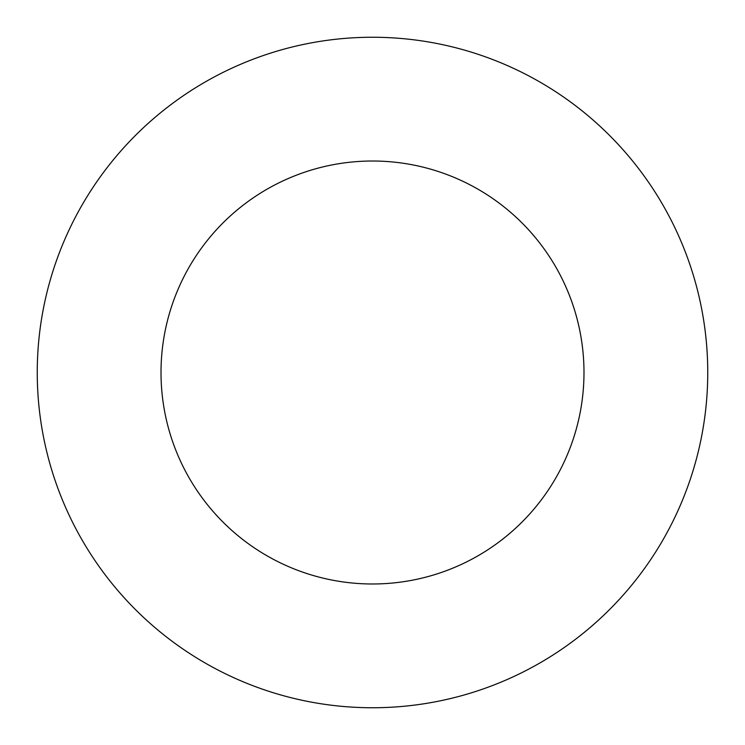 <?xml version="1.0" encoding="UTF-8"?>
<svg xmlns="http://www.w3.org/2000/svg" width="745" height="745" viewBox="0 0 745 745"><rect width="100%" height="100%" fill="white"/><g stroke="black" fill="none" stroke-linecap="round" stroke-linejoin="round"><path stroke-width="1.12" d="M583.987 372.5A211.487 211.487 0 0 0 372.5 161.013A211.487 211.487 0 0 0 161.013 372.5A211.487 211.487 0 0 0 372.5 583.987A211.487 211.487 0 0 0 583.987 372.5M707.75 372.5A335.25 335.25 0 0 0 372.5 37.25A335.25 335.25 0 0 0 37.25 372.5A335.25 335.25 0 0 0 372.5 707.75A335.25 335.25 0 0 0 707.75 372.5"/></g></svg>
